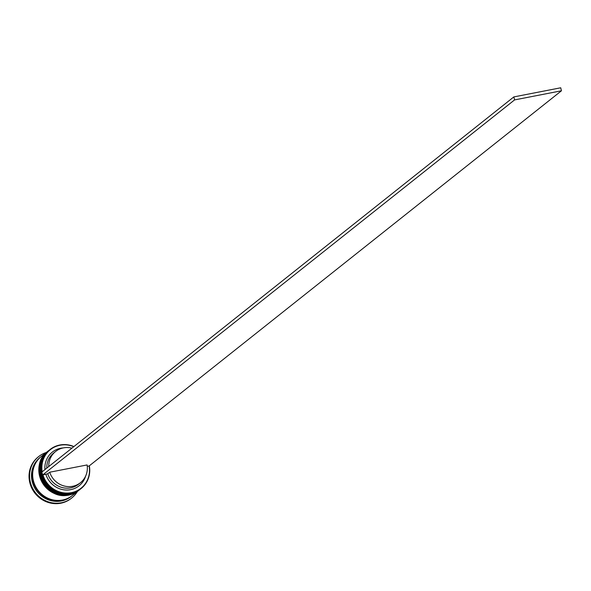 <?xml version="1.0" encoding="UTF-8"?>
<svg xmlns="http://www.w3.org/2000/svg" width="591" height="591" viewBox="0 0 591 591"><rect width="100%" height="100%" fill="white"/><g stroke="black" fill="none" stroke-linecap="round" stroke-linejoin="round"><path stroke-width="0.89" d="M73.735 446.7A24.63 23.315 51.5 0 0 59.994 445.245A24.63 23.315 51.5 0 0 42.197 471.766M89.352 465.915A24.94 23.61 -128.5 0 1 81.13 488.543A24.94 23.61 -128.5 0 1 71.371 493.02A24.94 23.61 -128.5 0 1 44.089 478.895A24.94 23.61 -128.5 0 1 50.095 449.485A24.94 23.61 -128.5 0 1 59.846 445.008A24.94 23.61 -128.5 0 1 73.919 446.552M42.951 474.95A24.63 23.315 51.5 0 0 71.378 492.658A24.63 23.315 51.5 0 0 89.145 465.959L561.45 90.792L514.576 99.909L513.852 96.909L41.895 472.01L42.611 475.009L47.753 473.775L49.718 472.216L87.099 464.94A19.954 18.89 -128.5 0 1 80.465 482.699A19.954 18.89 -128.5 0 1 72.656 486.282A19.954 18.89 -128.5 0 1 49.718 472.216M49.74 449.773A24.94 23.61 51.5 0 0 49.385 450.047A24.94 23.61 51.5 0 0 43.379 479.456A24.94 23.61 51.5 0 0 70.669 493.581A24.94 23.61 51.5 0 0 80.42 489.104A24.94 23.61 51.5 0 0 80.775 488.816M48.403 450.83A24.94 23.61 51.5 0 0 48.203 450.985A24.94 23.61 51.5 0 0 42.197 480.394A24.94 23.61 51.5 0 0 69.487 494.519A24.94 23.61 51.5 0 0 79.238 490.042A24.94 23.61 51.5 0 0 79.438 489.88M71.533 496.167A24.94 23.61 -128.5 0 1 71.142 496.477A24.94 23.61 -128.5 0 1 61.383 500.961A24.94 23.61 -128.5 0 1 34.101 486.836A24.94 23.61 -128.5 0 1 40.099 457.427A24.94 23.61 -128.5 0 1 40.498 457.116M77.384 491.52A26.499 25.088 -128.5 0 1 71.718 498.014A26.499 25.088 -128.5 0 1 61.353 502.771A26.499 25.088 -128.5 0 1 32.357 487.767A26.499 25.088 -128.5 0 1 38.74 456.518A26.499 25.088 -128.5 0 1 46.342 452.462M79.755 489.636A24.94 23.61 -128.5 0 1 79.637 489.725A24.94 23.61 -128.5 0 1 69.878 494.209A24.94 23.61 -128.5 0 1 42.596 480.084A24.94 23.61 -128.5 0 1 48.595 450.674A24.94 23.61 -128.5 0 1 48.713 450.578M78.573 490.574A24.94 23.61 -128.5 0 1 78.455 490.663A24.94 23.61 -128.5 0 1 68.696 495.147A24.94 23.61 -128.5 0 1 41.414 481.022A24.94 23.61 -128.5 0 1 47.413 451.613A24.94 23.61 -128.5 0 1 47.531 451.517M78.455 490.663L72.316 495.539A24.94 23.61 -128.5 0 1 62.565 500.023A24.94 23.61 -128.5 0 1 35.275 485.898A24.94 23.61 -128.5 0 1 41.281 456.488L47.413 451.613M72.124 495.694A24.94 23.61 -128.5 0 1 71.925 495.856A24.94 23.61 -128.5 0 1 62.173 500.333A24.94 23.61 -128.5 0 1 34.884 486.208A24.94 23.61 -128.5 0 1 40.89 456.799A24.94 23.61 -128.5 0 1 41.082 456.644M71.437 498.228A26.499 25.088 -128.5 0 1 71.164 498.449A26.499 25.088 -128.5 0 1 60.799 503.214A26.499 25.088 -128.5 0 1 31.811 488.203A26.499 25.088 -128.5 0 1 38.186 456.954A26.499 25.088 -128.5 0 1 38.467 456.74M80.465 482.699L78.5 484.258A19.954 18.89 -128.5 0 1 70.691 487.841A19.954 18.89 -128.5 0 1 47.753 473.775M85.606 476.147A21.512 20.367 -128.5 0 1 70.661 489.658A21.512 20.367 -128.5 0 1 45.884 474.374M87.276 466.321L89.145 465.959M44.946 469.586A21.512 20.367 -128.5 0 1 63.178 447.926M46.778 468.124A19.954 18.89 -128.5 0 1 53.67 453.016L55.635 451.458A19.954 18.89 -128.5 0 1 71.91 448.155M48.75 466.565A19.954 18.89 -128.5 0 1 55.635 451.458M42.611 475.009L514.576 99.909M561.45 90.792L560.726 87.786L513.852 96.909M48.868 450.453A24.94 23.61 51.5 0 0 48.831 450.49C29.018 464.371 46.475 500.112 70.078 494.039L80.184 489.289A24.94 23.61 -128.5 0 1 79.948 489.481A24.94 23.61 -128.5 0 1 70.196 493.958A24.94 23.61 -128.5 0 1 42.907 479.833A24.94 23.61 -128.5 0 1 48.913 450.423A24.94 23.61 -128.5 0 1 49.149 450.239L48.831 450.49A24.94 23.61 51.5 0 0 42.833 479.899A24.94 23.61 51.5 0 0 70.115 494.024A24.94 23.61 51.5 0 0 79.874 489.54A24.94 23.61 51.5 0 0 79.911 489.511M47.694 451.391A24.94 23.61 51.5 0 0 47.649 451.428C27.836 465.309 45.293 501.05 68.896 494.977L79.002 490.227A24.94 23.61 -128.5 0 1 78.773 490.419A24.94 23.61 -128.5 0 1 69.014 494.896A24.94 23.61 -128.5 0 1 41.732 480.771A24.94 23.61 -128.5 0 1 47.731 451.361A24.94 23.61 -128.5 0 1 47.967 451.177L47.649 451.428A24.94 23.61 51.5 0 0 41.651 480.838A24.94 23.61 51.5 0 0 68.933 494.955A24.94 23.61 51.5 0 0 78.692 490.478A24.94 23.61 51.5 0 0 78.729 490.449M65.978 499.077A24.785 23.463 -128.5 0 1 62.136 500.185A24.785 23.463 -128.5 0 1 36.797 489.237A24.785 23.463 -128.5 0 1 36.406 461.867M50.095 449.485L49.385 450.047M48.595 450.674L48.203 450.985M40.89 456.799L40.099 457.427M38.74 456.518L38.186 456.954M71.718 498.014L71.164 498.449M71.925 495.856L71.142 496.477M79.637 489.725L79.238 490.042M81.13 488.543L80.42 489.104"/></g></svg>
